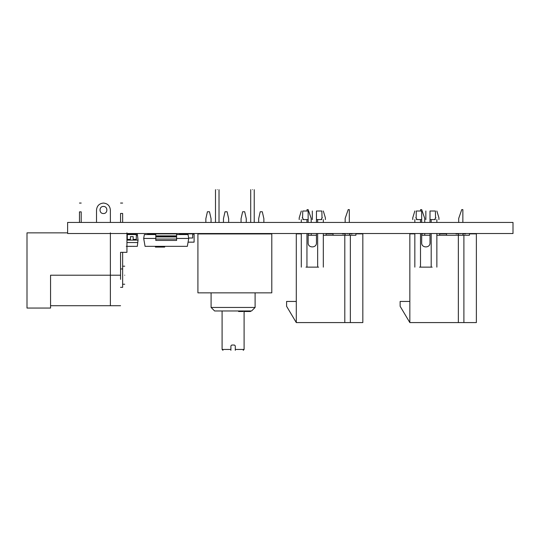 <?xml version="1.0" encoding="UTF-8"?>
<svg xmlns="http://www.w3.org/2000/svg" width="540" height="540" viewBox="0 0 540 540"><rect width="100%" height="100%" fill="white"/><g stroke="black" fill="none" stroke-linecap="round" stroke-linejoin="round"><path stroke-width="0.81" d="M130.41 240.104L127.292 240.104L127.292 239.416L130.41 239.416L130.41 240.104L133.184 240.104L133.184 236.642L130.41 236.642L130.41 239.416M126.941 240.104L127.292 240.104M126.941 235.251L127.292 235.251M136.303 235.251L137.484 235.251L138.038 240.104L137.322 246.341L126.272 246.341M133.184 239.416L136.303 239.416L136.303 240.104L138.038 240.104M126.941 233.867L137.322 233.867L137.484 235.251M126.941 242.534L137.761 242.534M136.303 239.416L136.303 234.563L127.292 234.563L127.292 233.867M127.292 234.563L127.292 239.416M136.303 233.867L136.303 234.563M136.303 240.104L133.184 240.104M130.788 246.375L129.951 246.375M130.525 246.341L131.348 246.341M130.903 246.375L130.43 246.341M132.509 246.341L133.691 246.341M131.996 246.375L131.483 246.341M131.166 246.375L131.76 246.341M134.055 246.375L133.549 246.375M194.015 242.156L188.075 242.156L194.103 242.143L194.103 234.191L192.699 234.191M188.649 238.005L192.699 238.005L192.699 233.867L179.543 233.867L179.543 234.563M122.641 275.211L122.641 287.341L122.641 268.961L120.562 268.961L120.562 252.335L120.562 279.369M124.72 275.211C124.72 286.828 124.72 286.828 124.72 275.211C124.72 263.594 124.72 263.594 124.72 275.211M122.641 222.433L122.641 213.455C122.641 200.05 122.641 200.05 122.641 213.455L120.562 213.455C120.562 200.05 120.562 200.05 120.562 213.455L120.562 222.433M122.641 268.961L122.641 252.335M79.468 222.433L79.468 211.862C79.468 200.516 79.468 200.516 79.468 211.862L81.196 211.862C81.196 200.516 81.196 200.516 81.196 211.862L81.196 222.433M67.622 232.862L27 232.862L27 308.063L50.564 308.063L50.564 275.211L110.376 275.211L110.376 305.707L110.376 232.862L110.376 275.211L120.562 275.211M120.562 305.707L50.564 305.707L50.564 308.063M110.376 279.369L110.376 275.211M126.941 232.862L126.941 252.335L120.562 252.335M110.376 222.433L110.376 209.993C109.937 205.814 107.622 203.499 103.444 203.06C99.266 203.499 96.957 205.814 96.511 209.993L96.511 222.433M103.444 213.529C108 213.719 108 206.26 103.444 206.456C98.888 206.26 98.888 213.719 103.444 213.529M253.078 233.935L258.667 233.867L254.225 233.867L254.225 233.523M248.852 233.935L253.078 233.867M241.063 233.867L228.656 233.867L241.063 233.867M223.459 233.867L221.393 233.867L223.459 233.867M215.494 233.523L213.826 233.867L221.393 233.935M199.651 233.935L199.651 233.523M265.666 233.935L265.666 233.523M211.093 292.849L211.093 307.449L255.103 307.449L255.103 292.849M255.103 307.449L251.579 310.973L214.616 310.973L211.093 307.449M222.095 310.973L222.095 349.441L230.897 349.441L230.897 350.318C220.583 350.318 220.583 350.318 230.897 350.318M244.1 311.499L244.1 349.441L235.298 349.441L235.298 345.917L234.421 345.04L231.775 345.04L230.897 345.917L230.897 349.441M235.298 350.318C245.606 350.318 245.606 350.318 235.298 350.318L235.298 349.441M238.572 310.973L238.572 311.499L240.307 311.499L240.307 310.973M240.827 310.973L240.827 311.499L240.307 311.499M242.548 310.973L242.548 311.499L240.827 311.499M243.068 310.973L243.068 311.499L242.548 311.499M250.533 310.973L250.533 311.499L243.992 311.499L243.992 310.973M246.915 310.973L246.915 311.499M248.238 310.973L248.238 311.499M248.609 310.973L248.609 311.499M250.155 310.973L250.155 311.499M250.209 310.973L250.209 311.499M250.479 310.973L250.479 311.499M217.256 189.682C214.981 189.682 214.981 189.682 217.256 189.682C219.524 189.682 219.524 189.682 217.256 189.682M252.464 189.682C250.189 189.682 250.189 189.682 252.464 189.682C254.732 189.682 254.732 189.682 252.464 189.682M213.826 233.935L211.052 233.867M176.6 239.058L155.804 239.058L155.804 240.455L176.6 240.455L176.6 235.872L155.804 235.872L155.804 233.867L176.6 233.867L176.6 235.872M155.804 239.058L155.804 235.872M184.741 233.867L184.741 234.563M152.861 234.563L152.861 233.867L147.663 233.867L147.663 234.563M176.6 238.444L188.73 238.444L188.042 234.563L176.6 234.563M155.804 234.563L144.362 234.563L143.681 238.444L145.071 246.341L187.333 246.341L188.73 238.444M155.804 238.444L143.681 238.444M311.195 233.523L311.195 235.251L316.46 235.251L308.144 235.251M301.286 233.867L296.291 233.867L296.291 322.582L344.804 322.582L344.804 235.251L323.312 235.251L326.093 235.251L326.093 233.867L333.025 233.867L333.025 235.251M344.804 235.251L355.894 235.251L355.894 233.867L355.894 235.251M344.804 322.582L362.826 322.582L362.826 233.867L355.894 233.867M350.352 322.582L350.352 235.251M296.291 301.442L286.591 301.442L286.591 306.295L296.291 322.582M305.971 267.138L318.634 267.138M317.648 222.433L317.648 219.591L316.46 219.591L316.46 222.433M316.46 233.523L316.46 242.879C316.69 248.238 307.915 248.238 308.144 242.879L308.144 233.523M317.648 267.138L317.648 233.523M306.95 267.138L306.95 233.523M306.95 222.433L306.95 219.591L302.805 219.591M308.144 222.433L308.144 219.591L306.95 219.591M316.46 219.591L316.46 210.998L321.86 210.998C323.777 210.998 323.777 210.998 321.86 210.998L322.002 217.856L322.427 217.856M308.144 219.591L308.144 210.998L302.744 210.998C300.821 210.998 300.821 210.998 302.744 210.998L302.596 217.856L303.426 219.591M317.648 219.591L321.172 219.591L322.002 217.856M321.172 219.591L321.8 219.591M302.596 217.856L302.171 217.856M345.154 235.251L345.154 233.523M345.154 222.433L345.154 218.41L348.206 209.608L349.312 209.608L349.312 222.433M349.312 233.523L349.312 235.251M307.037 210.998L307.037 209.608L308.144 209.608L311.195 218.41L311.195 222.433M424.737 233.523L424.737 235.251L430.002 235.251L421.686 235.251M414.835 233.867L409.84 233.867L409.84 322.582L458.352 322.582L458.352 235.251L436.86 235.251L439.641 235.251L439.641 233.867L446.567 233.867L446.567 235.251M458.352 235.251L469.442 235.251L469.442 233.867L469.442 235.251M458.352 322.582L476.375 322.582L476.375 233.867L469.442 233.867M463.894 322.582L463.894 235.251M409.84 301.442L400.133 301.442L400.133 306.295L409.84 322.582M419.513 267.138L432.175 267.138M431.197 222.433L431.197 219.591L430.002 219.591L430.002 222.433M430.002 233.523L430.002 242.879C430.232 248.238 421.463 248.238 421.686 242.879L421.686 233.523M431.197 267.138L431.197 233.523M420.498 267.138L420.498 233.523M420.498 222.433L420.498 219.591L416.347 219.591M421.686 222.433L421.686 219.591L420.498 219.591M430.002 219.591L430.002 210.998L435.409 210.998C437.326 210.998 437.326 210.998 435.409 210.998L435.55 217.856L435.976 217.856M421.686 219.591L421.686 210.998L416.286 210.998C414.369 210.998 414.369 210.998 416.286 210.998L416.144 217.856L416.975 219.591M431.197 219.591L434.72 219.591L435.55 217.856M434.72 219.591L435.348 219.591M416.144 217.856L415.719 217.856M458.696 235.251L458.696 233.523M458.696 222.433L458.696 218.41L461.747 209.608L462.854 209.608L462.854 222.433M462.854 233.523L462.854 235.251M420.579 210.998L420.579 209.608L421.686 209.608L424.737 218.41L424.737 222.433M155.614 247.07L164.471 247.07M155.804 234.218L153.441 234.218L153.441 234.563M155.419 247.07L155.297 246.341L155.419 247.07M164.666 247.07L164.788 246.341L164.666 247.07M271.796 233.935L197.917 233.935L197.917 292.849L271.796 292.849L271.796 233.935M258.667 222.433L258.667 218.687L260.226 211.754L262.305 211.754L263.864 218.687L263.864 222.433M241.063 233.935L241.063 233.523M241.063 222.433L241.063 218.687L242.622 211.754L244.701 211.754L246.26 218.687L246.26 222.433M246.26 233.523L246.26 233.935M205.855 222.433L205.855 218.687L207.414 211.754L209.493 211.754L211.052 218.687L211.052 222.433M258.667 233.935L258.667 233.523M263.864 233.523L263.864 233.935M223.459 233.935L223.459 233.523M223.459 222.433L223.459 218.687L225.018 211.754L227.097 211.754L228.656 218.687L228.656 222.433M228.656 233.523L228.656 233.935M211.052 233.523L211.052 233.935M205.855 233.935L205.855 233.523M513 222.433L513 233.523L67.622 233.523L67.622 222.433L513 222.433M309.116 233.867C315.367 233.867 315.367 233.867 309.116 233.867L308.144 233.867M347.233 233.867C353.491 233.867 353.491 233.867 347.233 233.867C340.976 233.867 340.976 233.867 347.233 233.867M349.312 233.867L352.087 233.867L349.312 233.867M345.154 233.867L342.38 233.867L345.154 233.867M312.302 219.591L312.302 210.998L312.302 219.591M422.658 233.867C428.915 233.867 428.915 233.867 422.658 233.867L421.686 233.867M460.775 233.867C467.033 233.867 467.033 233.867 460.775 233.867C454.518 233.867 454.518 233.867 460.775 233.867M462.854 233.867L465.629 233.867L462.854 233.867M458.696 233.867L455.929 233.867L458.696 233.867M425.844 219.591L425.844 210.998L425.844 219.591M176.6 236.223L155.804 236.223M176.6 236.925L155.804 236.925M184.741 234.218L179.543 234.218M152.861 234.218L147.663 234.218M122.641 287.341L120.562 287.341M124.72 284.222L122.641 284.222M124.72 266.2L122.641 266.2M120.562 203.06L122.641 203.06M81.196 203.06L79.468 203.06M222.973 350.318L222.095 349.441M244.1 349.441L243.223 350.318M219.017 189.682L219.017 222.433M219.017 233.523L219.017 233.867M215.494 189.682L215.494 222.433M254.225 189.682L254.225 222.433M250.702 189.682L250.702 222.433M250.702 233.523L250.702 233.867M325.391 217.856L323.312 210.998L325.391 217.856L325.391 219.591M301.286 267.138L301.286 233.523M301.286 222.433L301.286 219.591M323.312 267.138L323.312 233.523M323.312 222.433L323.312 219.591M299.207 219.591L299.207 217.856L301.286 210.998M438.939 217.856L436.86 210.998L438.939 217.856L438.939 219.591M414.835 267.138L414.835 233.523M414.835 222.433L414.835 219.591M436.86 267.138L436.86 233.523M436.86 222.433L436.86 219.591M412.756 219.591L412.756 217.856L414.835 210.998"/></g></svg>
